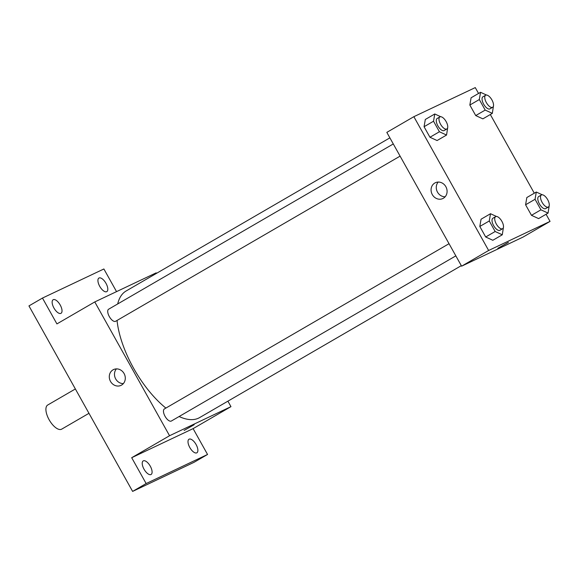 <?xml version="1.0" encoding="UTF-8"?>
<svg xmlns="http://www.w3.org/2000/svg" width="579" height="579" viewBox="0 0 579 579"><rect width="100%" height="100%" fill="white"/><g stroke="black" fill="none" stroke-linecap="round" stroke-linejoin="round"><path stroke-width="0.87" d="M75.364 388.965L47.702 405.025A13.939 6.159 59.9 0 0 49.244 419.956A13.939 6.159 59.9 0 0 61.497 429.249A13.939 6.159 59.9 0 0 61.7 429.14L88.971 413.312M227.902 401.167L230.963 406.646L193.104 428.626L207.55 454.472L194.03 462.317L132.62 491.405L28.95 305.915L42.47 298.062L103.88 268.974L116.538 291.621M230.963 406.646L169.553 435.726L94.775 301.934L156.185 272.847L156.475 273.36M196.078 444.52A7.845 3.467 -120.1 0 1 196.874 452.792A7.845 3.467 -120.1 0 1 189.796 447.495A7.845 3.467 -120.1 0 1 189 439.229A7.845 3.467 -120.1 0 1 196.078 444.52M150.294 466.204A7.845 3.467 -120.1 0 1 151.097 474.476A7.845 3.467 -120.1 0 1 144.019 469.178A7.845 3.467 -120.1 0 1 143.223 460.906A7.845 3.467 -120.1 0 1 150.294 466.204M193.104 428.626L131.694 457.707L146.14 483.559L132.62 491.405M207.55 454.472L146.14 483.559M169.553 435.726L131.694 457.707M94.775 301.934L56.916 323.907L42.47 298.062M121.554 385.093A8.743 7.838 64.7 0 1 121.033 385.368A8.743 7.838 64.7 0 1 110.205 380.823A8.743 7.838 64.7 0 1 113.549 369.568A8.743 7.838 64.7 0 1 124.224 373.817A8.743 7.838 64.7 0 1 121.554 385.093M60.223 305.039A7.845 3.467 -120.1 0 1 61.019 313.304A7.845 3.467 -120.1 0 1 53.941 308.014A7.845 3.467 -120.1 0 1 53.145 299.741A7.845 3.467 -120.1 0 1 60.223 305.039M106 283.355A7.845 3.467 -120.1 0 1 106.804 291.628A7.845 3.467 -120.1 0 1 99.726 286.33A7.845 3.467 -120.1 0 1 98.922 278.058A7.845 3.467 -120.1 0 1 106 283.355M179.106 416.525A73.193 32.337 59.9 0 0 198.554 418.147A73.193 32.337 59.9 0 0 199.617 417.589L461.311 265.66M389.884 137.853L126.121 290.991A73.193 32.337 59.9 0 0 117.703 303.953M117.045 320.455A73.193 32.337 59.9 0 0 165.883 408.079M393.293 143.954L108.606 309.229A6.97 3.083 59.9 0 0 109.38 316.691A6.97 3.083 59.9 0 0 115.503 321.338A6.97 3.083 59.9 0 0 115.605 321.287L400.089 156.127M455.832 255.867L171.348 421.027A6.97 3.083 -120.1 0 1 165.189 416.547A6.97 3.083 -120.1 0 1 164.349 408.969A6.97 3.083 -120.1 0 1 164.45 408.919M194.175 424.718L184.115 430.443L194.175 424.718M123.37 383.587A8.743 7.838 64.7 0 1 115.402 378.362A8.743 7.838 64.7 0 1 116.408 368.888M546.069 214.266L550.05 221.395L523.011 237.093L461.601 266.181L386.823 132.381L413.862 116.683L475.272 87.595L478.551 93.458M490.326 114.526L534.294 193.198M447.69 127.619L446.547 135.045L437.08 140.538L429.951 137.259L424.067 126.721L425.312 119.469L434.771 113.976L440.728 116.719M549.21 205.675L548.067 213.101L538.608 218.601L531.471 215.316L525.587 204.778L526.832 197.533L536.292 192.04L542.248 194.776M550.05 221.395L488.64 250.475L413.862 116.683M493.467 105.935L492.324 113.361L482.864 118.861L475.728 115.576L469.844 105.038L471.089 97.793L480.548 92.293L486.505 95.036M503.433 227.359L502.29 234.784L492.823 240.278L485.694 236.999L479.81 226.461L481.055 219.217L490.514 213.716L496.471 216.459M488.64 250.475L461.601 266.181M443.348 198.271A8.743 7.838 64.7 0 1 442.826 198.546A8.743 7.838 64.7 0 1 431.999 194.001A8.743 7.838 64.7 0 1 435.343 182.74A8.743 7.838 64.7 0 1 446.018 186.995A8.743 7.838 64.7 0 1 443.348 198.271M507.855 242.608L497.795 248.333L507.855 242.608M508.442 242.377L497.795 248.326M445.157 196.766A8.743 7.838 64.7 0 1 437.188 191.54A8.743 7.838 64.7 0 1 438.194 182.067M502.29 234.784L495.161 231.506L489.269 220.968L490.514 213.716M495.61 216.655L492.903 218.225A6.97 3.083 59.9 0 0 493.677 225.687A6.97 3.083 59.9 0 0 499.8 230.333A6.97 3.083 59.9 0 0 499.901 230.283L502.608 228.712A6.97 3.083 59.9 0 0 501.769 221.135A6.97 3.083 59.9 0 0 495.61 216.655A6.97 3.083 59.9 0 0 496.377 224.116A6.97 3.083 59.9 0 0 502.507 228.763A6.97 3.083 59.9 0 0 502.608 228.712M492.823 240.278L485.694 236.999L479.81 226.461L481.055 219.217M495.161 231.506L485.694 236.999M489.269 220.968L479.81 226.461M446.547 135.045L439.418 131.759L433.526 121.228L434.771 113.976M439.866 116.915L437.159 118.485A6.97 3.083 59.9 0 0 437.934 125.947A6.97 3.083 59.9 0 0 444.057 130.593A6.97 3.083 59.9 0 0 444.158 130.543L446.865 128.972A6.97 3.083 59.9 0 0 446.025 121.395A6.97 3.083 59.9 0 0 439.866 116.915A6.97 3.083 59.9 0 0 440.633 124.376A6.97 3.083 59.9 0 0 446.764 129.023A6.97 3.083 59.9 0 0 446.865 128.972M437.08 140.538L429.951 137.259L424.067 126.721L425.312 119.469M439.418 131.759L429.951 137.259M433.526 121.228L424.067 126.721M548.067 213.101L540.938 209.822L535.054 199.285L536.292 192.04M541.387 194.971L538.68 196.542A6.97 3.083 59.9 0 0 539.454 204.003A6.97 3.083 59.9 0 0 545.577 208.65A6.97 3.083 59.9 0 0 545.679 208.599L548.385 207.029A6.97 3.083 59.9 0 0 547.546 199.451A6.97 3.083 59.9 0 0 541.387 194.971A6.97 3.083 59.9 0 0 542.161 202.433A6.97 3.083 59.9 0 0 548.284 207.079A6.97 3.083 59.9 0 0 548.385 207.029M538.608 218.601L531.471 215.316L525.587 204.778L526.832 197.533M540.938 209.822L531.471 215.316M535.054 199.285L525.587 204.778M492.324 113.361L485.195 110.082L479.311 99.545L480.548 92.293M485.643 95.231L482.937 96.802A6.97 3.083 59.9 0 0 483.711 104.263A6.97 3.083 59.9 0 0 489.834 108.91A6.97 3.083 59.9 0 0 489.935 108.859L492.642 107.289A6.97 3.083 59.9 0 0 491.803 99.711A6.97 3.083 59.9 0 0 485.643 95.231A6.97 3.083 59.9 0 0 486.418 102.693A6.97 3.083 59.9 0 0 492.541 107.339A6.97 3.083 59.9 0 0 492.642 107.289M482.864 118.861L475.728 115.576L469.844 105.038L471.089 97.793M485.195 110.082L475.728 115.576M479.311 99.545L469.844 105.038M164.349 408.969L449.036 243.694"/></g></svg>
